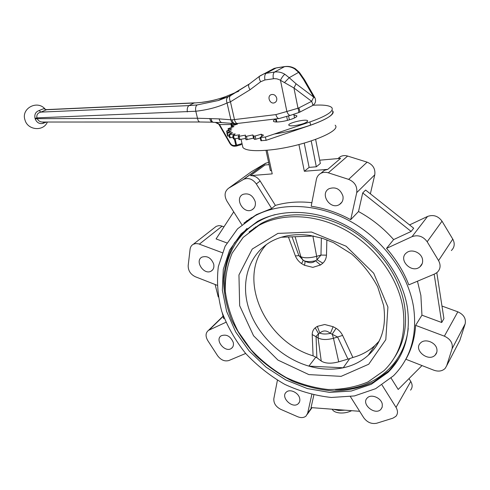 <?xml version="1.0" encoding="UTF-8"?>
<svg xmlns="http://www.w3.org/2000/svg" width="490" height="490" viewBox="0 0 490 490"><rect width="100%" height="100%" fill="white"/><g stroke="black" fill="none" stroke-linecap="round" stroke-linejoin="round"><path stroke-width="0.73" d="M276.734 98.19C275.766 95.281 273.947 94.086 271.295 94.601C266.536 96.083 269.941 104.689 274.51 102.771C276.305 101.938 277.046 100.413 276.734 98.19M46.47 122.028L42.942 123.394C39.414 124.129 36.842 122.672 35.231 119.009L35.035 118.402C34.245 114.452 35.611 111.824 39.127 110.538L40.823 112.112L188.987 105.601L194.003 103.01L46.599 109.723L43.549 108.719L46.599 109.723L40.823 112.112C37.699 112.902 36.401 114.825 36.94 117.876L37.197 118.672C38.428 120.993 40.352 122.114 42.973 122.035L199.889 121.998M39.127 110.538L43.549 108.719M312.81 105.399C315.48 103.488 316.215 101.02 315.009 97.988L313.71 97.124L311.64 101.32L293.945 87.986L279.502 79.76L276.966 78.872L274.369 78.639L264.931 79.962L260.704 81.72L250.041 89.744L230.447 101.81L227.054 102.992C218.019 107.138 207.601 109.889 195.798 111.248L36.94 117.876L35.035 118.402M299.715 112.179L312.54 105.558C313.012 105.295 312.712 103.88 311.64 101.32L298.869 107.904C299.819 110.538 300.058 111.977 299.598 112.241M275.607 119.125C273.812 120.038 273.108 120.767 273.5 121.33C274.204 122.016 276.409 122.163 280.127 121.759C288.114 120.92 298.349 117.159 296.695 115.72L293.945 115.064M294.404 125.673C301.944 124.497 306.366 122.959 307.665 121.067C307.781 118.084 285.1 123.529 289.241 125.483C290.098 125.887 291.82 125.948 294.404 125.673M299.065 124.87L298.208 125.054M237.332 123.474L237.466 124.105L231.151 126.095L233.92 126.604L228.083 128.68L231.837 128.907L226.631 131.02L231.323 130.94L226.895 133.035L232.444 132.637L228.928 134.664L235.218 133.935L232.719 135.828L239.604 134.775L238.214 136.483L245.514 135.118L245.276 136.581L252.791 134.94L253.704 136.116L255.131 136L261.213 134.229L261.678 136.379M245.992 139.785L245.276 136.581L245.992 139.785L253.502 138.143L254.42 139.344L255.841 139.227L260.288 137.935M238.256 136.508L238.936 139.656L245.686 138.413M233.43 138.921L238.612 138.223M229.632 137.727L233.087 137.433M290.27 115.383L279.178 118.519C277.836 118.647 276.728 117.343 275.864 114.611L286.864 111.481C287.998 114.391 289.265 115.652 290.68 115.273L298.428 112.676C298.967 112.473 298.827 110.997 298.006 108.241L298.869 107.904M273.353 78.731C272.808 75.362 273.206 73.133 274.541 72.042C278.093 71.546 281.536 72.293 284.88 74.272C283.373 75.331 281.903 77.334 280.47 80.287L286.864 111.481L298.006 108.241L293.945 87.986L296.07 83.784L313.71 97.124L303.5 79.362L298.631 72.33L294.619 68.833C291.342 66.903 287.955 66.181 284.457 66.677L276.182 67.945L266.131 73.304L274.541 72.042L284.659 66.591C288.396 66.034 291.93 66.738 295.262 68.71M260.894 140.697L266.125 140.318L310.568 125.201C327.259 119.242 334.56 114.44 332.471 110.801C338.4 115.916 305.938 129.274 274.339 134.009M227.593 136.073L229.246 136.061M252.791 134.94L253.502 138.143M261.213 134.229L263.467 135.191L260.19 137.47L265.415 137.029L266.125 140.318M265.415 137.029L309.931 121.961C326.652 116.026 333.972 111.267 331.889 107.696C329.697 105.448 323.418 104.633 313.055 105.246M35.231 119.009L37.197 118.672L197.488 118.243L219.183 118.88L232.033 119.866L275.864 114.611M187.327 111.898C186.953 108.798 187.505 106.704 188.987 105.601L197.17 104.94L218.344 100.517L230.331 95.795C229.185 97.002 229.222 99.004 230.447 101.81L234.489 119.627C235.206 122.298 236.26 123.566 237.644 123.437L278.859 118.556M228.334 96.714L218.362 100.511L225.486 96.677C217.56 99.519 209.781 101.406 202.137 102.337L194.003 103.01L202.137 102.337M238.753 91.195L225.498 96.671C217.572 99.488 209.898 101.332 202.474 102.214L202.799 102.171M284.88 74.272L289.204 77.72L284.592 82.461M231.366 125.893L230.9 123.278M215.269 122.378L219.557 124.583L219.159 124.815L229.908 143.484C231.09 145.383 232.695 146.29 234.735 146.222M231.623 123.345L232.107 125.642M46.74 109.601L194.738 102.845M249.52 83.87L228.04 96.891C226.435 98.251 226.104 100.285 227.054 102.992L230.894 119.829C231.347 122.133 232.401 123.388 234.042 123.578L234.937 123.645M299.359 72.33L295.323 68.747L294.619 68.833M304.602 79.882L299.451 72.453L298.631 72.33L289.204 77.72L296.07 83.784M314.794 97.608L304.823 80.274L303.5 79.362M209.812 118.451C210.271 120.859 211.221 122.108 212.666 122.194L213.015 122.261M213.524 122.353L213.113 122.292C211.98 121.912 211.313 120.687 211.104 118.617C211.453 121.048 212.348 122.298 213.781 122.353L221.884 122.61M219.183 118.88C219.636 121.257 220.635 122.5 222.178 122.629L233.73 123.547M237.313 123.474L235.237 123.664C233.657 123.547 232.585 122.279 232.033 119.866M42.942 123.394L43.488 122.028M231.139 124.895L237.356 123.621M219.195 124.117L218.81 124.264L219.159 124.815M236.603 145.983L241.043 144.709L241.882 143.631L236.572 145.181L236.541 146.026M313.073 355.82L312.21 334.554C312.222 331.791 313.22 329.55 315.199 327.828L317.336 326.352L324.705 324.515L333.139 326.701L336.091 328.312C339.025 330.174 341.193 332.538 342.59 335.387L337.61 337.022L330.419 333.359C326.646 330.254 323.124 330.162 319.841 333.077L318.574 333.715L316.056 336.403L316.865 357.694L313.073 355.82C264.398 341.524 235.984 277.456 266.48 244.486M292.022 236.842L298.888 255.633L303.016 260.061L304.664 260.999C309.147 263.357 312.749 263.277 315.468 260.766L317.005 259.755L320.968 255.076L326.487 255.161C326.279 258.414 325.066 261.078 322.861 263.167L320.534 264.968L312.841 267.368L304.437 265.262L301.571 263.583C298.735 261.623 296.671 259.075 295.378 255.939L288.432 236.976M381.845 334.621C378.954 342.761 374.44 349.633 368.302 355.226C361.246 361.534 352.886 365.724 343.221 367.794L308.865 366.122C320.662 369.503 332.11 370.054 343.221 367.794L349.762 358.564L338.719 361.834C331.142 363.843 325.323 363.586 321.25 361.05L316.865 357.694M379.113 341.156L374.813 345.609C368.578 351.232 361.271 355.189 352.892 357.473L349.762 358.564M294.527 117.949L293.792 114.317M289.382 119.854L288.567 115.861M287.501 120.369L286.687 116.393M276.826 121.986L276.176 118.874M276.207 121.979L275.57 118.948M351.679 410.687C347.98 412.464 344.047 413.223 339.882 412.972C335.822 412.574 333.261 411.324 332.196 409.211M344.88 410.173L338.688 410.491L333.537 409.309M255.217 201.66C255.884 205.408 254.8 208.128 251.983 209.812C243.628 214.626 234.079 198.297 242.985 194.359C248.687 192.803 252.767 195.234 255.217 201.66M213.671 263.994C214.338 267.209 213.53 269.567 211.245 271.062C204.103 275.637 194.285 260.919 201.96 257.109C207.215 255.553 211.117 257.85 213.671 263.994M233.246 342.369C233.822 344.991 233.228 346.987 231.464 348.353C225.241 353.235 214.369 339.999 221.162 335.803C226.423 333.935 230.453 336.122 233.246 342.369M299.69 398.45C300.137 400.649 299.66 402.4 298.257 403.711C292.481 409.303 280.004 396.98 286.423 392.037C290.019 388.595 298.655 392.735 299.69 398.45M388.852 371.034L389.305 371.095M382.292 404.268L382.212 407.049L380.926 409.322C375.058 415.943 360.677 403.876 367.298 397.923C371.144 393.617 381.404 397.917 382.292 404.268M436.915 349.395C436.149 342.43 424.959 338.094 420.543 342.969C412.966 349.793 428.523 362.569 435.249 355.005C436.676 353.468 437.227 351.599 436.915 349.395M422.552 259.682C422.937 262.591 422.074 264.968 419.954 266.805C411.606 274.204 397.451 259.253 406.62 252.73C411.674 248.412 421.755 252.767 422.552 259.682M342.957 196.135C343.496 199.834 342.326 202.633 339.448 204.52C330.303 210.437 319.315 193.636 329.115 188.675C335.724 186.537 340.336 189.024 342.957 196.135M458.763 342.455L459.822 340.415L465.151 323.878C466.18 318.567 463.742 314.543 457.838 311.818L441.974 306.048M452.08 348.782C453.115 343.288 450.543 339.086 444.375 336.165L415.612 325.354C414.852 337.916 411.612 349.217 405.892 359.256L433.822 370.201C438.452 371.8 442.225 371.212 445.134 368.431L446.647 365.822L452.08 348.782L465.151 323.878M451.351 250.555C454.598 247.321 455.075 243.518 452.785 239.132L442.017 221.192C438.17 215.992 433.35 214.412 427.55 216.445L409.548 224.922M434.679 273.971L437.147 272.446C440.51 269.132 440.976 265.182 438.556 260.588L427.182 241.766C423.127 236.303 418.086 234.594 412.053 236.646L386.53 248.387C396.3 259.596 403.729 271.748 408.819 284.849L434.679 273.971M370.366 193.826L374.776 174.789C375.512 168.823 372.964 164.609 367.12 162.153L347.624 156.059C345.058 155.299 342.669 155.477 340.446 156.598L337.959 158.582M356.732 192.631C357.437 186.421 354.742 182.004 348.641 179.377L328.312 172.817C325.642 171.996 323.155 172.161 320.864 173.307C318.457 174.618 316.963 176.657 316.381 179.42L311.175 206.229C324.631 208.213 337.806 212.697 350.711 219.673L356.732 192.631L374.776 174.789M410.559 390.138C412.586 387.663 412.66 384.766 410.773 381.434L409.015 378.599M350.399 396.63L363.721 417.725C367.237 422.417 371.561 424.254 376.694 423.238L392.894 418.178L395.877 416.353C397.96 413.836 398.009 410.847 396.024 407.374L382.029 384.987M242.452 145.53L242.905 147.515C245.533 150.491 254.059 151.349 268.477 150.093C300.793 147.331 342.259 131.418 335.16 125.201M407.251 306.685C411.086 333.837 404.673 355.74 388.013 372.394L371.23 384.319L351.324 391.032L329.605 392.398L307.383 388.582L285.848 379.983L266.107 367.194L249.122 350.926L235.727 332.024L226.619 311.432L222.35 290.166L223.293 269.347L229.602 250.151L241.166 233.779L257.538 221.382C281.781 208.195 316.871 209.328 347.68 226.337C378.439 243.377 401.935 275.209 407.251 306.685M249.085 231.966L260.943 223.618C284.139 210.823 317.753 211.784 347.263 227.972C376.73 244.192 399.258 274.596 404.391 304.743C407.515 324.931 404.25 342.455 394.591 357.326M402.78 307.132C406.535 333.402 400.305 354.558 384.087 370.605L367.996 381.918C355.605 387.1 342.32 389.636 328.135 389.513C313.827 387.909 299.856 383.921 286.227 377.557C273.12 369.999 261.391 360.707 251.021 349.682L238.177 331.565C231.482 318.518 227.195 305.148 225.314 291.452C224.935 277.867 227.219 265.09 232.162 253.122L243.15 237.423L258.726 225.504C281.983 212.697 315.713 213.695 345.358 229.988C374.954 246.305 397.604 276.862 402.78 307.132M390.855 369.442L391.584 368.137M250.696 218.289L251.303 217.646M436.81 272.728L443.922 318.647L441.711 322.506L421.951 315.186L415.612 325.354M421.951 315.186L420.879 295.439L417.462 281.211M413.511 306.74C417.462 335.209 410.785 358.227 393.482 375.793L375.652 388.668L354.454 395.938L331.326 397.47C315.401 395.749 299.868 391.375 284.733 384.344C270.18 375.971 257.152 365.681 245.662 353.462C235.316 340.403 227.348 326.401 221.762 311.456C217.719 296.285 216.568 281.358 218.313 266.67L225.118 246.243L237.558 228.83L255.168 215.704C280.923 201.972 318.071 203.332 350.662 221.468C383.204 239.635 407.98 273.42 413.511 306.74M350.711 219.673L358.502 211.533C371.788 218.773 383.492 228.126 393.623 239.592L386.53 248.387M311.861 202.695C298.863 201.237 286.705 202.137 275.374 205.402L271.668 208.501L256.307 183.934C252.779 179.126 248.644 177.545 243.916 179.193L228.634 188.209C224.604 191.321 224.016 195.596 226.876 201.029L241.876 224.781M243.898 223.097L256.515 214.596L271.668 208.501M247.346 220.378L245.986 221.492M248.791 219.52L249.416 218.901M374.813 345.609L368.302 355.226C381.538 343.221 386.653 326.646 383.646 305.503L377.655 286.736C371.095 274.443 362.38 263.504 351.52 253.924L333.568 242.691L322.5 238.311L309.76 235.365C294.619 233.448 281.505 235.635 270.413 241.925C248.295 255.045 240.327 282.693 248.889 308.878C257.483 335.099 281.499 358.147 308.865 366.122L315.836 357.124M313.612 236.027L281.242 237.246M275.374 205.402L260.147 181.018C257.624 177.325 254.396 175.53 250.47 175.647L265.053 164.977L269.102 164.622M319.688 160.187L340.605 158.35L327.767 169.369L324.331 170.349L321.44 172.817M250.47 175.647L272.226 173.883L267.105 150.222M304.241 143.135L309.11 167.39L304.345 171.273L327.767 169.369M298.925 144.581L304.345 171.273M311.224 140.979L316.326 166.784L309.11 167.39M315.634 139.448L320.331 163.47L316.326 166.784M271.503 170.526L270.4 170.618L265.997 150.314M313.857 395.032L311.04 407.6L359.66 411.294M422 365.571L398.186 389.458L391.081 378.06M277.414 380.24L273.849 398.603C273.506 403.148 275.815 406.731 280.77 409.352L297.565 416.684C301.007 418.068 303.837 417.848 306.054 416.041L307.647 413.248L311.805 394.548M225.865 322.31L208.464 330.382C205.543 332.826 205.298 336.201 207.736 340.526L217.566 355.679C220.91 360.089 224.702 361.7 228.934 360.505L245.662 353.468M224.212 318.341L223.685 318.586L222.325 313.184M222.246 252.693L198.475 243.812L195.749 243.561L193.317 244.259C191.468 245.288 190.389 246.954 190.077 249.263L188.185 265.562C188.105 270.621 190.512 274.357 195.4 276.77L217.046 285.254M223.973 226.815L220.776 225.774L218.577 225.657L216.206 226.362L214.589 227.63M226.901 242.93L216.078 238.924L233.718 211.864M268.606 162.337L265.488 163.348L251.192 171.861L228.634 188.209M358.502 211.533L362.716 192.944L411.159 231.445L393.623 239.592M411.159 231.445L413.683 228.205L365.601 190.04L362.716 192.944M434.165 274.186L441.711 322.506M218.246 296.958L215.116 284.5M301.571 263.583C302.691 261.685 303.169 260.509 303.016 260.061L300.848 256.711L298.888 255.633L295.378 255.939M312.21 334.554L318.028 337.818L318.574 333.715L315.199 327.828M320.534 264.968L315.468 260.766C310.96 261.764 307.359 261.838 304.664 260.999C305.166 261.568 305.092 262.989 304.437 265.262M295.127 236.725L300.848 256.711C304.431 258.261 309.704 258.132 316.663 256.325L317.005 259.755L322.861 263.167M317.336 326.352L319.841 333.077C322.524 334.211 326.046 334.303 330.419 333.359L333.139 326.701M336.091 328.312L332.257 334.082L333.47 338.278C326.757 340.054 321.612 339.901 318.028 337.818L321.25 361.05M253.704 136.116L254.42 139.344L253.71 136.116M255.131 136L255.841 139.227M246.495 136.514L247.211 139.717M239.224 136.453L239.947 139.632M233.534 135.834L234.251 138.976M229.547 134.695L230.263 137.8M228.273 128.729L228.591 130.138M226.937 131.075L227.323 132.729M227.348 133.084L228.058 136.159M260.796 137.525L261.507 140.802M309.931 121.961L310.568 125.201M231.249 126.138L231.537 127.388M235.12 138.829L236.572 145.181L235.813 145.334L234.355 138.958M212.391 122.181L200.134 121.998C198.83 121.949 197.948 120.699 197.488 118.243L195.798 111.248C195.259 108.143 195.718 106.042 197.17 104.94M231.856 124.515L219.557 124.583L230.318 143.27C231.305 144.832 232.603 145.573 234.202 145.499L235.813 145.334L236.407 146.051M230.521 95.672L249.079 84.182M276.182 67.945L274.1 68.435L276.182 67.945M250.041 89.744C248.565 87.349 248.216 85.523 249 84.268L260.012 75.883L264.018 73.8L266.131 73.304C264.784 74.394 264.38 76.612 264.931 79.962M270.449 70.376L270.143 70.493M274.1 68.435L259.614 76.213C258.843 77.463 259.21 79.3 260.704 81.72M276.691 67.81L284.953 66.548M230.318 143.27L229.908 143.49M234.202 145.499L234.888 146.179M321.373 237.962L320.968 255.076L316.663 256.325L312.877 236.051M347.906 359.017L337.61 337.022L333.47 338.278L338.719 361.834M342.59 335.387L352.892 357.473M326.867 239.831L326.487 255.161M457.838 311.818L444.375 336.165M452.785 239.132L438.556 260.588M367.12 162.153L348.641 179.377M410.773 381.434L396.024 407.374M398.744 350.019L398.082 350.552M255.131 227.63L255.56 226.919M398.572 359.005L388.974 370.838L373.147 382.286C361.001 387.694 347.949 390.597 333.99 390.996C319.86 389.973 305.944 386.665 292.248 381.073C278.982 374.305 266.872 365.803 255.927 355.562C245.876 344.525 237.717 332.514 231.452 319.523C226.423 306.219 223.765 292.855 223.477 279.435C224.622 266.26 228.279 254.071 234.447 242.869L246.972 228.438M408.231 328.3C404.232 366.042 371.898 390.457 335.374 389.654M225.504 293.461C220.322 258.267 239.451 224.236 275.209 214.602M387.909 306.997L385.808 339.65L368.725 364.229L341.12 376.351L308.884 374.605L277.971 360.101L253.544 335.754L239.659 305.699L238.949 274.951L252.228 249.055L277.897 233.399L311.518 232.04L346.105 246.201L373.723 273.249L387.909 306.997M260.147 181.018L256.307 183.934M311.646 407.649L307.647 413.248M223.14 316.418L209.181 329.984M222.117 226.141L199.399 244.106M265.488 163.348L243.285 179.524M347.624 156.059L328.312 172.817M427.55 216.445L412.053 236.646M442.017 221.192L427.182 241.766M459.822 340.415L446.647 365.822M274.51 102.771L275.607 102.104M45.074 109.013C37.136 99.623 20.764 108.609 25.027 120.105C27.795 130.395 43.598 131.663 47.371 122.028M296.793 116.185L296.695 115.72M307.126 121.863L307.665 121.067M238.214 136.483L238.936 139.656M232.719 135.828L233.442 138.97M228.928 134.664L229.645 137.77M298.588 112.614L299.586 112.228M228.083 128.68L228.432 130.199M226.631 131.02L227.054 132.851M226.895 133.035L227.605 136.11M260.19 137.47L260.901 140.746M231.151 126.095L231.452 127.412M215.135 122.371C217.48 123.008 218.712 123.645 218.816 124.276M234.802 146.216L236.345 146.057M241.043 144.709L236.572 146.014M251.983 209.812L253.869 208.293M211.245 271.062L212.672 269.831M231.464 348.353L232.67 347.085M298.257 403.711L299.396 402.174M380.926 409.322L382.151 407.251M435.249 355.005L436.823 352.151M419.954 266.805L422.251 263.51M339.448 204.52L341.928 202.101M242.905 147.515L241.068 139.393M397.892 351.704L397.372 352.102M253.74 228.536L254.053 227.979M388.013 372.394L398.793 358.637M258.726 225.504L260.943 223.618M255.168 215.704L256.515 214.596M312.02 407.674L307.316 414.271M223.079 316.185L208.464 330.382M216.206 226.362L193.317 244.259M266.101 163.023L243.916 179.193M340.446 156.598L338.137 158.57M324.331 170.349L320.864 173.307"/></g></svg>
